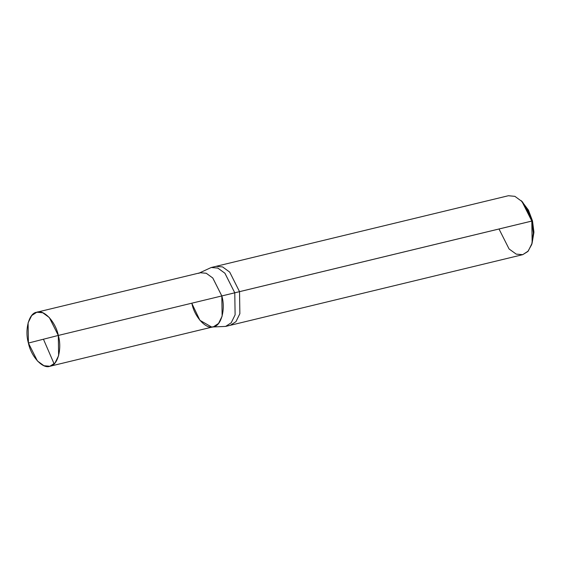 <?xml version="1.0" encoding="UTF-8"?>
<svg xmlns="http://www.w3.org/2000/svg" width="562" height="562" viewBox="0 0 562 562"><rect width="100%" height="100%" fill="white"/><g stroke="black" fill="none" stroke-linecap="round" stroke-linejoin="round"><path stroke-width="0.84" d="M36.832 312.219L200.346 272.732L206.303 273.287L212.815 278.035L221.821 295.942C225.769 309.128 221.196 326.072 213.504 326.754C206.402 329.845 194.536 317.087 191.923 303.564C194.536 317.087 206.402 329.845 213.504 326.754C221.196 326.072 225.769 309.128 221.821 295.942L58.308 335.437L49.301 317.53L42.789 312.774L36.832 312.219L31.69 315.542L28.1 322.848L28.409 343.052C24.461 329.866 29.034 312.922 36.727 312.247C43.829 309.156 55.694 321.907 58.308 335.437L28.409 343.052L58.308 335.437C62.256 348.623 57.682 365.567 49.99 366.241C42.895 369.332 31.022 356.582 28.409 343.052L37.415 360.966L43.927 365.714L49.885 366.269L55.027 362.947L58.617 355.641L58.308 335.437L221.821 295.942L222.13 316.146L218.541 323.452L213.504 326.754L49.885 366.269M191.923 303.564L199.917 320.312L211.593 327.014L213.504 326.754L218.541 323.452L222.13 316.146L221.821 295.942L532.495 220.908L528.442 210.132L521.908 201.435M499.197 229.366L509.088 248.98L516.225 254.129L522.737 254.663L527.851 251.495L531.715 244.547L533.345 233.054L531.814 221.056L532.151 243.1L528.231 251.066L522.737 254.663L230.343 325.286L235.956 321.661L239.869 313.694L239.531 291.65L239.869 313.694L235.956 321.661L230.455 325.257L225.587 326.438L231.193 322.806L235.113 314.839L234.768 292.795L235.113 314.839L231.193 322.806L225.699 326.41L212.513 326.993M532.052 243.444L533.9 232.535L532.495 220.908L533.9 231.902L531.715 244.547M199.461 272.942L211.228 267.498L217.74 268.039L224.877 273.188L234.768 292.795L221.821 295.942L212.752 277.965L206.212 273.244L200.241 272.753L198.625 273.343M234.768 292.795L224.948 273.258L217.845 268.081L211.347 267.47L216.103 266.325L222.608 266.929L229.71 272.113L239.531 291.65L234.768 292.795M239.531 291.65L229.71 272.113L222.608 266.929L216.103 266.325L508.385 195.731L514.883 196.342L521.986 201.519L531.814 221.056L239.531 291.65M531.814 221.056L527.704 209.907L521.107 200.613L522.681 202.165L532.495 220.908L531.814 221.056M43.429 339.181L54.128 363.895"/></g></svg>
